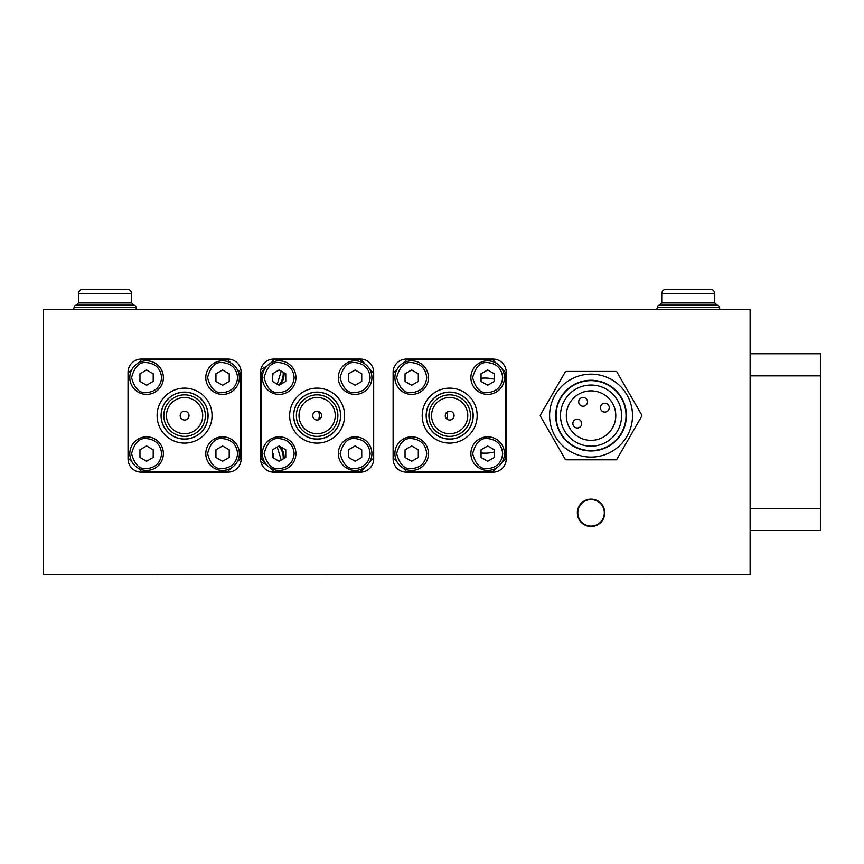 <?xml version="1.0" encoding="UTF-8"?>
<svg xmlns="http://www.w3.org/2000/svg" width="864" height="864" viewBox="0 0 864 864"><rect width="100%" height="100%" fill="white"/><g stroke="black" fill="none" stroke-linecap="round" stroke-linejoin="round"><path stroke-width="1.3" d="M279.126 394.405A16.794 16.794 0 0 1 262.343 377.611A16.794 16.794 0 0 1 279.126 360.828A16.794 16.794 0 0 1 295.92 377.611A16.794 16.794 0 0 1 279.126 394.405A16.794 16.794 0 0 0 295.92 377.611A16.794 16.794 0 0 0 279.126 360.828M279.126 385.268L272.506 381.434L279.126 385.268L285.757 381.434L279.126 385.268M285.757 373.788L279.126 369.965L285.757 373.788L285.757 380.711M272.506 373.788L272.506 381.434L272.506 373.788L279.126 369.965M279.126 470.394A16.794 16.794 0 0 1 262.343 453.6A16.794 16.794 0 0 1 279.126 436.817A16.794 16.794 0 0 1 295.92 453.6A16.794 16.794 0 0 1 279.126 470.394A16.794 16.794 0 0 0 295.92 453.6A16.794 16.794 0 0 0 279.126 436.817M272.506 449.777L279.126 445.954L285.757 449.777L285.757 457.434L279.126 461.257L272.506 457.434L272.506 449.777L272.506 457.434L279.126 461.257L285.757 457.434L285.757 449.777L279.126 445.954L272.506 449.777M487.674 394.405A16.794 16.794 0 0 1 470.88 377.611A16.794 16.794 0 0 1 487.674 360.828A16.794 16.794 0 0 1 504.457 377.611A16.794 16.794 0 0 1 487.674 394.405A16.794 16.794 0 0 0 504.457 377.611A16.794 16.794 0 0 0 487.674 360.828M481.043 381.434L481.043 373.788L481.043 381.434L487.674 385.268L481.043 381.434M487.674 369.965L481.043 373.788L487.674 369.965L494.294 373.788L494.294 381.434L487.674 385.268L494.294 381.434L494.294 380.711M411.674 470.394A16.794 16.794 0 0 1 394.891 453.6A16.794 16.794 0 0 1 411.674 436.817A16.794 16.794 0 0 1 428.468 453.6A16.794 16.794 0 0 1 411.674 470.394A16.794 16.794 0 0 0 428.468 453.6A16.794 16.794 0 0 0 411.674 436.817M405.054 457.434L405.054 449.777L405.054 457.434L411.674 461.257L418.306 457.434L411.674 461.257M405.054 449.777L411.674 445.954L418.306 449.777L418.306 457.434L418.306 449.777L411.674 445.954L405.054 449.777M411.674 394.405A16.794 16.794 0 0 1 394.891 377.611A16.794 16.794 0 0 1 411.674 360.828A16.794 16.794 0 0 1 428.468 377.611A16.794 16.794 0 0 1 411.674 394.405A16.794 16.794 0 0 0 428.468 377.611A16.794 16.794 0 0 0 411.674 360.828M405.054 381.434L411.674 385.268L418.306 381.434L418.306 373.788L411.674 369.965L405.054 373.788L405.054 381.434L405.054 373.788L411.674 369.965L418.306 373.788L418.306 381.434L411.674 385.268L405.054 381.434M487.674 470.394A16.794 16.794 0 0 1 470.88 453.6A16.794 16.794 0 0 1 487.674 436.817A16.794 16.794 0 0 1 504.457 453.6A16.794 16.794 0 0 1 487.674 470.394A16.794 16.794 0 0 0 504.457 453.6A16.794 16.794 0 0 0 487.674 436.817M494.294 449.777L487.674 445.954L481.043 449.777L487.674 445.954L494.294 449.777L494.294 457.434L487.674 461.257L481.043 457.434L481.043 449.777L481.043 457.434L487.674 461.257L494.294 457.434L494.294 456.7M222.577 394.405A16.794 16.794 0 0 1 205.794 377.611A16.794 16.794 0 0 1 222.577 360.828A16.794 16.794 0 0 1 239.371 377.611A16.794 16.794 0 0 1 222.577 394.405A16.794 16.794 0 0 0 239.371 377.611A16.794 16.794 0 0 0 222.577 360.828M215.946 381.434L222.577 385.268L229.208 381.434L222.577 385.268L215.946 381.434L215.946 373.788L215.946 381.434M222.577 369.965L215.946 373.788L222.577 369.965L229.208 373.788L222.577 369.965M229.208 373.788L229.208 381.434M146.588 394.405A16.794 16.794 0 0 1 129.794 377.611A16.794 16.794 0 0 1 146.588 360.828A16.794 16.794 0 0 1 163.372 377.611A16.794 16.794 0 0 1 146.588 394.405A16.794 16.794 0 0 0 163.372 377.611A16.794 16.794 0 0 0 146.588 360.828M146.588 385.268L139.957 381.434L146.588 385.268L153.209 381.434L146.588 385.268M153.209 373.788L153.209 381.434L153.209 373.788L146.588 369.965L153.209 373.788M139.957 373.788L139.957 381.434L139.957 373.788L146.588 369.965M146.588 470.394A16.794 16.794 0 0 1 129.794 453.6A16.794 16.794 0 0 1 146.588 436.817A16.794 16.794 0 0 1 163.372 453.6A16.794 16.794 0 0 1 146.588 470.394A16.794 16.794 0 0 0 163.372 453.6A16.794 16.794 0 0 0 146.588 436.817M139.957 449.777L146.588 445.954L153.209 449.777L153.209 457.434L146.588 461.257L139.957 457.434L139.957 449.777L139.957 457.434L146.588 461.257L153.209 457.434L153.209 449.777L146.588 445.954L139.957 449.777M222.577 470.394A16.794 16.794 0 0 1 205.794 453.6A16.794 16.794 0 0 1 222.577 436.817A16.794 16.794 0 0 1 239.371 453.6A16.794 16.794 0 0 1 222.577 470.394A16.794 16.794 0 0 0 239.371 453.6A16.794 16.794 0 0 0 222.577 436.817M215.946 449.777L222.577 445.954L229.208 449.777L229.208 457.434L222.577 461.257L215.946 457.434L215.946 449.777L215.946 457.434L222.577 461.257L229.208 457.434L229.208 449.777L222.577 445.954L215.946 449.777M355.126 394.405A16.794 16.794 0 0 1 338.332 377.611A16.794 16.794 0 0 1 355.126 360.828A16.794 16.794 0 0 1 371.909 377.611A16.794 16.794 0 0 1 355.126 394.405A16.794 16.794 0 0 0 371.909 377.611A16.794 16.794 0 0 0 355.126 360.828M348.494 381.434L355.126 385.268L361.746 381.434L361.746 373.788L355.126 369.965L348.494 373.788L348.494 381.434L348.494 373.788L355.126 369.965L361.746 373.788L361.746 381.434L355.126 385.268L348.494 381.434M355.126 470.394A16.794 16.794 0 0 1 338.332 453.6A16.794 16.794 0 0 1 355.126 436.817A16.794 16.794 0 0 1 371.909 453.6A16.794 16.794 0 0 1 355.126 470.394A16.794 16.794 0 0 0 371.909 453.6A16.794 16.794 0 0 0 355.126 436.817M348.494 457.434L355.126 461.257L361.746 457.434L361.746 449.777L355.126 445.954L348.494 449.777L348.494 457.434L348.494 449.777L355.126 445.954L361.746 449.777L361.746 457.434L355.126 461.257L348.494 457.434M274.558 472.165A16.794 16.794 0 0 0 275.314 471.722A16.794 16.794 0 0 1 274.558 472.165M283.154 458.935A16.794 16.794 0 0 0 278.813 446.137A16.794 16.794 0 0 1 283.154 458.935M273.056 453.643L272.506 453.33L273.056 457.747L273.056 453.643M260.928 461.948L266.749 464.94L260.928 461.948M358.279 472.165A16.794 16.794 0 0 0 359.035 471.722A16.794 16.794 0 0 1 358.279 472.165M341.269 471.722A16.794 16.794 0 0 0 342.025 472.165A16.794 16.794 0 0 1 341.269 471.722A16.794 16.794 0 0 0 342.025 472.165M278.813 385.085A16.794 16.794 0 0 0 283.154 372.287A16.794 16.794 0 0 1 278.813 385.085M275.314 359.5A16.794 16.794 0 0 0 274.558 359.057A16.794 16.794 0 0 1 275.314 359.5M266.749 366.282L260.928 369.274L266.749 366.282M272.506 377.892L273.056 373.464L272.506 377.892M359.035 359.5A16.794 16.794 0 0 0 358.279 359.057A16.794 16.794 0 0 1 359.035 359.5M342.025 359.057A16.794 16.794 0 0 0 341.269 359.5A16.794 16.794 0 0 1 342.025 359.057A16.794 16.794 0 0 0 341.269 359.5M451.289 472.165A16.794 16.794 0 0 0 452.034 471.722A16.794 16.794 0 0 1 451.289 472.165M434.279 471.722A16.794 16.794 0 0 0 435.024 472.165A16.794 16.794 0 0 1 434.279 471.722A16.794 16.794 0 0 0 435.024 472.165M452.034 359.5A16.794 16.794 0 0 0 451.289 359.057A16.794 16.794 0 0 1 452.034 359.5M435.024 359.057A16.794 16.794 0 0 0 434.279 359.5A16.794 16.794 0 0 1 435.024 359.057A16.794 16.794 0 0 0 434.279 359.5M577.8 512.806A13.252 13.252 0 0 1 591.052 499.554A13.252 13.252 0 0 1 604.314 512.806A13.252 13.252 0 0 1 591.052 526.068A13.252 13.252 0 0 1 577.8 512.806M560.444 433.285A35.348 35.348 0 0 0 608.731 446.224A35.348 35.348 0 0 0 621.67 397.937A35.348 35.348 0 0 0 573.383 384.998A35.348 35.348 0 0 0 560.444 433.285M560.758 433.102A34.981 34.981 0 0 0 608.548 445.9A34.981 34.981 0 0 0 621.346 398.12A34.981 34.981 0 0 0 573.566 385.312A34.981 34.981 0 0 0 560.758 433.102M564.592 430.888A30.564 30.564 0 0 0 606.334 442.076A30.564 30.564 0 0 0 617.522 400.324A30.564 30.564 0 0 0 575.77 389.146A30.564 30.564 0 0 0 564.592 430.888M555.152 436.342A41.461 41.461 0 0 1 570.326 379.706A41.461 41.461 0 0 1 626.962 394.88A41.461 41.461 0 0 1 611.788 451.516A41.461 41.461 0 0 1 555.152 436.342M616.777 371.79L641.866 415.249L616.777 371.79A50.814 50.814 0 0 0 616.14 371.423L565.963 371.423A50.814 50.814 0 0 0 565.337 371.79L540.248 415.249A50.814 50.814 0 0 0 540.248 415.973L565.337 459.432L540.248 415.973M641.682 416.286L641.866 415.973A50.814 50.814 0 0 0 641.866 415.249M641.866 415.973L616.777 459.432A50.814 50.814 0 0 1 616.14 459.788L565.963 459.788L616.14 459.788M565.337 459.432A50.814 50.814 0 0 0 565.963 459.788M569.624 427.982A24.743 24.743 0 0 1 578.686 394.178A24.743 24.743 0 0 1 612.479 403.24A24.743 24.743 0 0 1 603.428 437.033A24.743 24.743 0 0 1 569.624 427.982M600.998 409.86A4.417 4.417 0 0 0 607.036 411.48A4.417 4.417 0 0 0 608.656 405.443A4.417 4.417 0 0 0 602.618 403.834A4.417 4.417 0 0 0 600.998 409.86M579.28 404.039A4.417 4.417 0 0 0 585.306 405.659A4.417 4.417 0 0 0 586.926 399.622A4.417 4.417 0 0 0 580.889 398.012A4.417 4.417 0 0 0 579.28 404.039M573.458 425.768A4.417 4.417 0 0 0 579.485 427.388A4.417 4.417 0 0 0 581.105 421.351A4.417 4.417 0 0 0 575.068 419.731A4.417 4.417 0 0 0 573.458 425.768M363.614 468.094L359.986 471.722L274.266 471.722L270.637 468.094M264.643 462.1L261.014 458.46L261.014 372.751L264.643 369.122M369.608 369.122L373.237 372.751L373.237 458.46L369.608 462.1M270.637 363.128L274.266 359.5L359.986 359.5L363.614 363.128M289.645 415.606A27.486 27.486 0 0 1 317.131 388.13A27.486 27.486 0 0 1 344.606 415.606A27.486 27.486 0 0 1 317.131 443.092A27.486 27.486 0 0 1 289.645 415.606M293.62 415.606A23.501 23.501 0 0 1 317.131 392.105A23.501 23.501 0 0 1 340.632 415.606A23.501 23.501 0 0 1 317.131 439.117A23.501 23.501 0 0 1 293.62 415.606M293.706 415.606A23.414 23.414 0 0 1 317.131 392.191A23.414 23.414 0 0 1 340.546 415.606A23.414 23.414 0 0 1 317.131 439.02A23.414 23.414 0 0 1 293.706 415.606M296.363 415.606A20.768 20.768 0 0 0 317.131 436.374A20.768 20.768 0 0 0 337.889 415.606A20.768 20.768 0 0 0 317.131 394.848A20.768 20.768 0 0 0 296.363 415.606M299.009 415.606A18.112 18.112 0 0 0 317.131 433.728A18.112 18.112 0 0 0 335.243 415.606A18.112 18.112 0 0 0 317.131 397.494A18.112 18.112 0 0 0 299.009 415.606M321.548 415.606A4.417 4.417 0 0 0 317.131 411.188A4.417 4.417 0 0 0 312.714 415.606A4.417 4.417 0 0 0 317.131 420.023A4.417 4.417 0 0 0 321.548 415.606M403.186 363.128L406.814 359.5L492.534 359.5L496.163 363.128M502.157 369.122L505.786 372.751L505.786 458.46L502.157 462.1M496.163 468.094L492.534 471.722L406.814 471.722L403.186 468.094M397.192 462.1L393.563 458.46L393.563 372.751L397.192 369.122M422.194 415.606A27.486 27.486 0 0 1 449.669 388.13A27.486 27.486 0 0 1 477.155 415.606A27.486 27.486 0 0 1 449.669 443.092A27.486 27.486 0 0 1 422.194 415.606M426.168 415.606A23.501 23.501 0 0 1 449.669 392.105A23.501 23.501 0 0 1 473.18 415.606A23.501 23.501 0 0 1 449.669 439.117A23.501 23.501 0 0 1 426.168 415.606M426.254 415.606A23.414 23.414 0 0 1 449.669 392.191A23.414 23.414 0 0 1 473.094 415.606A23.414 23.414 0 0 1 449.669 439.02A23.414 23.414 0 0 1 426.254 415.606M428.911 415.606A20.768 20.768 0 0 0 449.669 436.374A20.768 20.768 0 0 0 470.437 415.606A20.768 20.768 0 0 0 449.669 394.848A20.768 20.768 0 0 0 428.911 415.606M431.557 415.606A18.112 18.112 0 0 0 449.669 433.728A18.112 18.112 0 0 0 467.791 415.606A18.112 18.112 0 0 0 449.669 397.494A18.112 18.112 0 0 0 431.557 415.606M454.086 415.606A4.417 4.417 0 0 0 449.669 411.188A4.417 4.417 0 0 0 445.252 415.606A4.417 4.417 0 0 0 449.669 420.023A4.417 4.417 0 0 0 454.086 415.606M237.06 369.122L240.689 372.751L240.689 458.46L237.06 462.1M231.066 468.094L227.437 471.722L141.728 471.722L138.1 468.094M138.1 363.128L141.728 359.5L227.437 359.5L231.066 363.128M132.106 462.1L128.466 458.46L128.466 372.751L132.106 369.122M157.097 415.606A27.486 27.486 0 0 1 184.583 388.13A27.486 27.486 0 0 1 212.058 415.606A27.486 27.486 0 0 1 184.583 443.092A27.486 27.486 0 0 1 157.097 415.606M161.082 415.606A23.501 23.501 0 0 1 184.583 392.105A23.501 23.501 0 0 1 208.084 415.606A23.501 23.501 0 0 1 184.583 439.117A23.501 23.501 0 0 1 161.082 415.606M161.168 415.606A23.414 23.414 0 0 1 184.583 392.191A23.414 23.414 0 0 1 207.997 415.606A23.414 23.414 0 0 1 184.583 439.02A23.414 23.414 0 0 1 161.168 415.606M163.814 415.606A20.768 20.768 0 0 0 184.583 436.374A20.768 20.768 0 0 0 205.351 415.606A20.768 20.768 0 0 0 184.583 394.848A20.768 20.768 0 0 0 163.814 415.606M166.471 415.606A18.112 18.112 0 0 0 184.583 433.728A18.112 18.112 0 0 0 202.694 415.606A18.112 18.112 0 0 0 184.583 397.494A18.112 18.112 0 0 0 166.471 415.606M189 415.606A4.417 4.417 0 0 0 184.583 411.188A4.417 4.417 0 0 0 180.166 415.606A4.417 4.417 0 0 0 184.583 420.023A4.417 4.417 0 0 0 189 415.606M318.503 411.415A11.048 11.048 0 0 1 318.503 419.807A11.048 11.048 0 0 0 318.503 411.415M127.148 289.246L82.966 289.246L127.148 289.246A4.417 4.417 0 0 1 131.566 293.663L78.548 293.663A4.417 4.417 0 0 1 82.966 289.246M74.131 307.368L135.983 307.368A2.214 2.214 0 0 0 138.186 309.571A2.214 2.214 0 0 1 135.983 307.368A2.214 2.214 0 0 0 133.769 305.154L76.334 305.154A2.214 2.214 0 0 0 74.131 307.368A2.214 2.214 0 0 1 71.917 309.571M131.566 293.663L131.566 302.94L78.548 302.94L78.548 293.663M710.348 289.246L666.166 289.246L710.348 289.246A4.417 4.417 0 0 1 714.766 293.663L661.748 293.663A4.417 4.417 0 0 1 666.166 289.246M657.331 307.368L719.183 307.368A2.214 2.214 0 0 0 721.386 309.571A2.214 2.214 0 0 1 719.183 307.368A2.214 2.214 0 0 0 716.969 305.154L659.534 305.154A2.214 2.214 0 0 0 657.331 307.368A2.214 2.214 0 0 1 655.117 309.571M714.766 293.663L714.766 302.94L661.748 302.94L661.748 293.663M447.671 411.674A37.552 37.552 0 0 0 447.671 419.548M481.043 452.952A37.552 37.552 0 0 0 494.294 452.002M488.365 446.353A30.931 30.931 0 0 1 486.745 446.483L488.365 446.353M432.702 471.722A17.669 17.669 0 0 0 433.328 472.165A17.669 17.669 0 0 1 432.702 471.722M452.984 472.165A17.669 17.669 0 0 0 453.611 471.722A17.669 17.669 0 0 1 452.984 472.165M486.745 384.728A30.931 30.931 0 0 1 488.365 384.858M494.294 379.22A37.552 37.552 0 0 0 481.043 378.27M453.611 359.5A17.669 17.669 0 0 0 452.984 359.057M433.328 359.057A17.669 17.669 0 0 0 432.702 359.5M364.846 363.928A17.669 17.669 0 0 0 359.975 359.057A17.669 17.669 0 0 1 364.846 363.928M340.33 359.057A17.669 17.669 0 0 0 339.703 359.5A17.669 17.669 0 0 1 340.33 359.057M284.105 457.466A17.669 17.669 0 0 0 280.454 446.71A17.669 17.669 0 0 1 284.072 458.406A17.669 17.669 0 0 0 284.105 457.466M284.105 373.745A17.669 17.669 0 0 0 284.072 372.816A17.669 17.669 0 0 1 280.454 384.502A17.669 17.669 0 0 0 284.105 373.745M276.88 359.5A17.669 17.669 0 0 0 276.253 359.057A17.669 17.669 0 0 1 276.88 359.5M276.253 472.165A17.669 17.669 0 0 0 276.88 471.722A17.669 17.669 0 0 1 276.253 472.165M339.703 471.722A17.669 17.669 0 0 0 340.33 472.165A17.669 17.669 0 0 1 339.703 471.722M359.975 472.165A17.669 17.669 0 0 0 364.846 467.294A17.669 17.669 0 0 1 359.975 472.165M750.114 530.485L820.8 530.485L820.8 353.754L750.114 353.754M323.32 574.754L310.943 574.754L323.32 574.668M307.8 574.754L326.452 574.754L307.8 574.754M310.943 574.668L325.966 574.668M193.417 574.668L186.43 574.668M665.28 574.668L682.949 574.668M648.173 574.668L656.597 574.754L648.778 574.754M647.968 574.668L656.597 574.668M638.96 574.668L642.719 574.754L638.615 574.754M299.214 574.668L302.346 574.668M443.966 574.754L458.514 574.754L443.966 574.668M585.349 574.668L599.983 574.754M585.349 574.754L582.217 574.754L585.349 574.754M600.383 574.754L617.479 574.754L600.383 574.668M308.286 574.668L310.943 574.754M320.695 574.668L317.434 574.754L320.684 574.754M175.748 574.668L149.688 574.668M181.127 574.754L183.46 574.754L181.127 574.754M481.507 574.754L484.25 574.754L481.507 574.754M476.258 574.754L481.464 574.668M475.934 574.668L487.069 574.754L475.934 574.754M644.198 574.668L645.17 574.754L644.177 574.754M157.486 574.668L159.624 574.668M155.239 574.668L149.688 574.754M156.794 574.668L159.624 574.754M157.486 574.754L186.43 574.754M168.534 574.754L167.486 574.754M323.676 574.668L325.48 574.668M313.675 574.754L316.008 574.754L313.675 574.754M185.76 574.754L180.986 574.754L185.76 574.754M193.374 574.754L188.6 574.754L193.374 574.754M488.333 574.754L485.082 574.754L488.333 574.754M494.1 574.754L486.961 574.754L494.1 574.754M490.882 574.754L487.069 574.754L490.882 574.754M175.748 574.754L174.031 574.754L175.748 574.754M591.052 526.5A13.694 13.694 0 0 1 577.357 512.806A13.694 13.694 0 0 1 591.052 499.111A13.694 13.694 0 0 1 604.746 512.806A13.694 13.694 0 0 1 591.052 526.5M43.2 574.668L750.114 574.668L750.114 309.571L43.2 309.571L43.2 574.668M393.12 372.308A13.252 13.252 0 0 1 406.372 359.057L492.966 359.057A13.252 13.252 0 0 1 506.228 372.308L506.228 458.903A13.252 13.252 0 0 1 492.966 472.165L406.372 472.165A13.252 13.252 0 0 1 393.12 458.903L393.12 372.308M260.572 372.308A13.252 13.252 0 0 1 273.834 359.057L360.428 359.057A13.252 13.252 0 0 1 373.68 372.308L373.68 458.903A13.252 13.252 0 0 1 360.428 472.165L273.834 472.165A13.252 13.252 0 0 1 260.572 458.903L260.572 372.308M128.034 372.308A13.252 13.252 0 0 1 141.286 359.057L227.88 359.057A13.252 13.252 0 0 1 241.132 372.308L241.132 458.903A13.252 13.252 0 0 1 227.88 472.165L141.286 472.165A13.252 13.252 0 0 1 128.034 458.903L128.034 372.308M279.126 392.634C272.03 393.487 267.019 388.476 264.114 377.611C267.019 366.746 272.03 361.735 279.126 362.588C288.187 363.55 293.198 368.55 294.149 377.611C293.198 386.672 288.187 391.684 279.126 392.634M279.126 468.623C272.03 469.476 267.019 464.476 264.114 453.6C267.019 442.735 272.03 437.724 279.126 438.588C288.187 439.538 293.198 444.55 294.149 453.6C293.198 462.661 288.187 467.672 279.126 468.623M487.674 392.634C480.568 393.487 475.556 388.476 472.651 377.611C475.556 366.746 480.568 361.735 487.674 362.588C496.724 363.55 501.736 368.55 502.686 377.611C501.736 386.672 496.724 391.684 487.674 392.634M411.674 468.623C404.579 469.476 399.568 464.476 396.652 453.6C399.568 442.735 404.579 437.724 411.674 438.588C420.736 439.538 425.747 444.55 426.697 453.6C425.747 462.661 420.736 467.672 411.674 468.623M411.674 392.634C404.579 393.487 399.568 388.476 396.652 377.611C399.568 366.746 404.579 361.735 411.674 362.588C420.736 363.55 425.747 368.55 426.697 377.611C425.747 386.672 420.736 391.684 411.674 392.634M487.674 468.623C480.568 469.476 475.556 464.476 472.651 453.6C475.556 442.735 480.568 437.724 487.674 438.588C496.724 439.538 501.736 444.55 502.686 453.6C501.736 462.661 496.724 467.672 487.674 468.623M222.577 392.634C215.482 393.487 210.47 388.476 207.554 377.611C210.47 366.746 215.482 361.735 222.577 362.588C231.638 363.55 236.65 368.55 237.6 377.611C236.65 386.672 231.638 391.684 222.577 392.634M146.588 392.634C139.482 393.487 134.482 388.476 131.566 377.611C134.482 366.746 139.482 361.735 146.588 362.588C155.65 363.55 160.65 368.55 161.611 377.611C160.65 386.672 155.65 391.684 146.588 392.634M146.588 468.623C139.482 469.476 134.482 464.476 131.566 453.6C134.482 442.735 139.482 437.724 146.588 438.588C155.65 439.538 160.65 444.55 161.611 453.6C160.65 462.661 155.65 467.672 146.588 468.623M222.577 468.623C215.482 469.476 210.47 464.476 207.554 453.6C210.47 442.735 215.482 437.724 222.577 438.588C231.638 439.538 236.65 444.55 237.6 453.6C236.65 462.661 231.638 467.672 222.577 468.623M355.126 392.634C348.019 393.487 343.019 388.476 340.103 377.611C343.019 366.746 348.019 361.735 355.126 362.588C364.187 363.55 369.187 368.55 370.148 377.611C369.187 386.672 364.187 391.684 355.126 392.634M355.126 468.623C348.019 469.476 343.019 464.476 340.103 453.6C343.019 442.735 348.019 437.724 355.126 438.588C364.187 439.538 369.187 444.55 370.148 453.6C369.187 462.661 364.187 467.672 355.126 468.623M270.864 471.82L273.348 470.804M281.232 460.048L277.247 447.044M353.29 472.165L354.91 471.722M345.395 471.722L347.015 472.165M277.247 384.178L281.232 371.174M273.348 360.418L270.864 359.392M354.91 359.5L353.29 359.057M347.015 359.057L345.395 359.5M446.288 472.165L447.908 471.722M438.394 471.722L440.014 472.165M447.908 359.5L446.288 359.057M440.014 359.057L438.394 359.5M820.8 508.388L750.114 508.388M820.8 375.84L750.114 375.84M78.548 302.94L76.334 305.154L78.548 302.94M131.566 302.94L133.769 305.154L131.566 302.94M714.766 302.94L716.969 305.154L714.766 302.94M661.748 302.94L659.534 305.154"/></g></svg>
